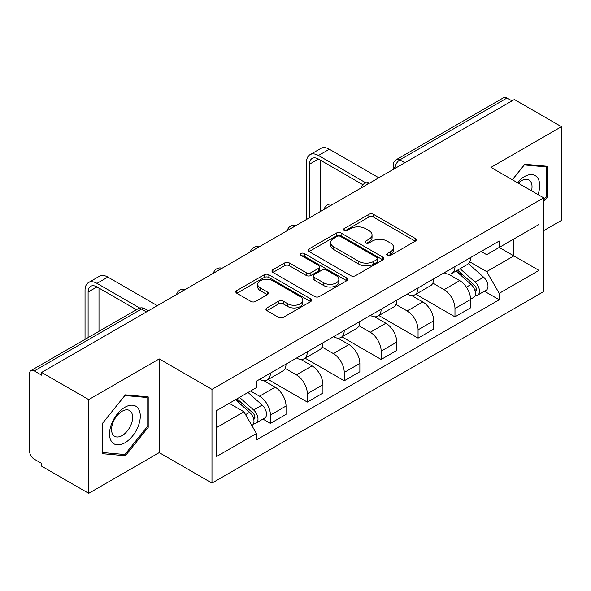 <?xml version="1.0" encoding="UTF-8"?>
<svg xmlns="http://www.w3.org/2000/svg" width="591" height="591" viewBox="0 0 591 591"><rect width="100%" height="100%" fill="white"/><g stroke="black" fill="none" stroke-linecap="round" stroke-linejoin="round"><path stroke-width="0.89" d="M387.371 255.408A2.298 1.33 0 0 0 390.621 255.408L415.296 241.158A3.287 1.899 0 0 0 416.263 239.82A3.287 1.899 0 0 0 415.296 238.476L373.497 214.341A3.287 1.899 0 0 0 368.85 214.341L344.176 228.591A2.298 1.33 0 0 0 343.497 229.53A2.298 1.33 0 0 0 344.176 230.468A2.298 1.33 0 0 0 347.427 230.468L350.618 228.621A10.512 6.065 0 0 1 365.482 228.621L368.969 230.63A10.512 6.065 0 0 1 372.042 234.923A10.512 6.065 0 0 1 368.969 239.215L365.77 241.062A2.298 1.33 0 0 0 365.098 242A2.298 1.33 0 0 0 365.77 242.938A2.298 1.33 0 0 0 369.02 242.938L372.219 241.091A10.512 6.065 0 0 1 387.083 241.091L390.562 243.1A10.512 6.065 0 0 1 393.643 247.393A10.512 6.065 0 0 1 390.562 251.685L387.371 253.532A2.298 1.33 0 0 0 386.699 254.47A2.298 1.33 0 0 0 387.371 255.408L387.371 253.532M266.896 307.933A3.287 1.899 0 0 0 265.928 309.278A3.287 1.899 0 0 0 266.896 310.615L278.62 317.389A3.287 1.899 0 0 0 283.266 317.389L310.674 301.565A3.287 1.899 0 0 0 311.634 300.228A3.287 1.899 0 0 0 310.674 298.883L268.868 274.749A3.287 1.899 0 0 0 264.221 274.749L236.814 290.573A3.287 1.899 0 0 0 235.853 291.91A3.287 1.899 0 0 0 236.814 293.254L250.983 301.432A3.287 1.899 0 0 0 255.63 301.432L267.354 294.658A3.287 1.899 0 0 0 268.321 293.321A3.287 1.899 0 0 0 267.354 291.976L260.328 287.92A8.784 5.075 0 0 1 257.757 284.337A8.784 5.075 0 0 1 263.18 279.646A8.784 5.075 0 0 1 272.754 280.747L300.28 296.638A8.784 5.075 0 0 1 302.851 300.228A8.784 5.075 0 0 1 297.428 304.912A8.784 5.075 0 0 1 287.854 303.811L283.266 301.166A3.287 1.899 0 0 0 278.62 301.166L266.896 307.933L266.896 310.615M211.977 389.373L159.215 358.914L88.702 399.619L41.614 372.441L514.362 99.502L561.45 126.681L490.944 167.393L543.705 197.852L211.977 389.373L211.977 483.091L543.705 291.57L543.705 197.852M350.847 275.687A3.287 1.899 0 0 0 355.494 275.687L382.902 259.863A3.287 1.899 0 0 0 383.862 258.526A3.287 1.899 0 0 0 382.902 257.181L341.096 233.046A3.287 1.899 0 0 0 336.449 233.046L309.049 248.87A3.287 1.899 0 0 0 308.081 250.207A3.287 1.899 0 0 0 309.049 251.552L350.847 275.687M301.949 255.903A2.298 1.33 0 0 1 304.284 256.228L304.284 253.495L346.784 278.036A3.287 1.899 0 0 1 347.744 279.373A3.287 1.899 0 0 1 346.784 280.718L319.384 296.534A3.287 1.899 0 0 1 314.737 296.534L272.931 272.399L272.931 269.718A3.287 1.899 0 0 0 271.971 271.062A3.287 1.899 0 0 0 272.931 272.399M272.931 269.718L284.663 262.951A3.287 1.899 0 0 1 289.302 262.951L306.256 272.739A3.287 1.899 0 0 0 310.903 272.739L318.682 268.248A3.287 1.899 0 0 0 319.642 266.903A3.287 1.899 0 0 0 318.682 265.566L301.033 255.371A2.298 1.33 0 0 1 300.361 254.433A2.298 1.33 0 0 1 301.779 253.207A2.298 1.33 0 0 1 304.284 253.495M88.702 399.619L88.702 493.337L41.614 466.151L41.614 463.418L34.285 459.185A6.693 3.864 -120 0 1 29.55 450.985L29.55 373.667A6.693 3.864 -120 0 1 30.939 370.601L138.124 308.724A6.693 3.864 60 0 1 141.463 309.056L34.285 370.934A6.693 3.864 -120 0 0 30.939 370.601M543.705 230.645L561.45 220.399L561.45 126.681M88.702 493.337L159.215 452.625L211.977 483.091M41.614 372.441L41.614 375.167L34.285 370.934M404.813 162.747L399.848 159.88A6.693 3.864 60 0 0 396.502 159.548L503.687 97.663A6.693 3.864 60 0 1 507.026 97.995L399.848 159.88A6.693 3.864 120 0 0 395.113 168.073L395.113 168.346M511.998 100.869L507.026 97.995M454.974 266.571A15.396 8.887 60 0 1 451.79 273.478L467.407 264.465A15.396 8.887 -120 0 0 470.591 257.55M432.811 283.141L444.092 289.656A15.396 8.887 60 0 1 454.974 308.509L470.591 299.489A15.396 8.887 -120 0 0 459.709 280.636L448.532 274.187M470.591 299.489L470.591 307.822L454.974 316.842L415.828 294.237M451.79 273.478A15.396 8.887 60 0 1 444.21 272.783M454.974 308.509L454.974 316.842M418.066 287.876A15.396 8.887 60 0 1 414.875 294.791L430.492 285.771A15.396 8.887 -120 0 0 433.683 278.863M378.92 315.55L418.066 338.148L433.683 329.135L433.683 320.802A15.396 8.887 -120 0 0 422.794 301.949L411.617 295.5M414.875 294.791A15.396 8.887 60 0 1 407.302 294.096M395.904 304.454L407.177 310.962A15.396 8.887 60 0 1 418.066 329.815L418.066 338.148M381.151 309.189A15.396 8.887 60 0 1 377.967 316.096L393.584 307.084A15.396 8.887 -120 0 0 396.768 300.176M342.004 336.863L381.151 359.461L396.768 350.448L396.768 342.115A15.396 8.887 -120 0 0 385.886 323.262L374.709 316.806M377.967 316.096A15.396 8.887 60 0 1 370.387 315.402M358.988 325.767L370.269 332.275A15.396 8.887 60 0 1 381.151 351.128L381.151 359.461M344.243 330.502A15.396 8.887 60 0 1 341.051 337.409L356.668 328.397A15.396 8.887 -120 0 0 359.86 321.482M305.096 358.168L344.243 380.774L359.86 371.754L359.86 363.421A15.396 8.887 -120 0 0 348.971 344.568L337.793 338.118M341.051 337.409A15.396 8.887 60 0 1 333.479 336.715M322.08 347.072L333.361 353.588A15.396 8.887 60 0 1 344.243 372.441L344.243 380.774M307.327 351.808A15.396 8.887 60 0 1 304.143 358.722L319.761 349.702A15.396 8.887 -120 0 0 322.945 342.795M268.181 379.481L307.327 402.079L322.945 393.067L322.945 384.734A15.396 8.887 -120 0 0 312.063 365.881L300.885 359.431M304.143 358.722A15.396 8.887 60 0 1 296.564 358.028M285.165 368.385L296.446 374.893A15.396 8.887 60 0 1 307.327 393.746L307.327 402.079M270.419 373.12A15.396 8.887 60 0 1 267.228 380.028L282.845 371.015A15.396 8.887 -120 0 0 286.037 364.108M262.929 419.071L270.419 423.392L286.037 414.38L286.037 406.047A15.396 8.887 -120 0 0 275.155 387.194L263.978 380.737M267.228 380.028A15.396 8.887 60 0 1 259.656 379.333M250.547 391.013L259.538 396.206A15.396 8.887 60 0 1 270.419 415.059L270.419 423.392M481.118 251.47L486.681 254.684L538.97 224.491L513.889 238.971L513.889 255.91L486.681 271.624L469.727 261.835M216.712 427.492L243.92 411.779L256.457 433.498L216.712 456.451L216.712 410.553L256.457 387.6L256.457 381.18L499.225 241.025L499.225 247.444L538.97 270.397L499.225 293.343L486.681 271.624M538.97 224.491L538.97 270.397M256.457 433.498L256.457 439.918L499.225 299.763L499.225 293.343M543.705 201.612L547.606 196.751L547.606 166.307L524.778 164.268L512.338 179.745M159.215 358.914L159.215 452.625M102.546 453.711L125.381 455.75L148.208 427.345L148.208 396.901L125.381 394.862L102.546 423.267L102.546 453.711M243.92 411.779L229.249 403.313M484.398 291.208L499.225 299.763M546.424 196.072L547.606 196.751M122.965 454.353L125.381 455.75M147.026 426.658L148.208 427.345M388.287 255.733L390.562 254.418A10.512 6.065 0 0 0 393.643 250.126L393.643 247.393M372.042 234.923L372.042 237.656A10.512 6.065 0 0 1 368.969 241.948L366.693 243.263M415.259 241.187L373.497 217.074A3.287 1.899 0 0 0 368.85 217.074L345.092 230.793M382.857 259.892L341.096 235.779A3.287 1.899 0 0 0 336.449 235.779L309.086 251.574M377.095 259.464A2.298 1.33 0 0 0 377.767 258.526A2.298 1.33 0 0 0 377.095 257.587L340.401 236.4A2.298 1.33 0 0 0 337.151 236.4L333.782 238.343A10.512 6.065 0 0 0 330.701 242.635A10.512 6.065 0 0 0 333.782 246.927L358.863 261.407A10.512 6.065 0 0 0 373.726 261.407L377.095 259.464L377.095 262.197A2.298 1.33 0 0 0 377.767 261.259L377.767 258.526M330.701 242.635L330.701 245.368A10.512 6.065 0 0 0 333.782 249.661L333.782 246.927M377.095 262.197L373.726 264.14A10.512 6.065 0 0 1 358.863 264.14L333.782 249.661M272.976 272.429L284.663 265.684L284.663 262.951M319.642 266.903L319.642 269.636A3.287 1.899 0 0 1 318.682 270.974L310.903 275.472A3.287 1.899 0 0 1 306.256 275.472L289.302 265.684A3.287 1.899 0 0 0 284.663 265.684M304.284 256.228L346.74 280.74M323.853 282.897A8.784 5.075 0 0 0 333.427 283.99A8.784 5.075 0 0 0 338.85 279.307A8.784 5.075 0 0 0 336.279 275.724L326.579 270.124A3.287 1.899 0 0 0 321.932 270.124L314.153 274.616A3.287 1.899 0 0 0 313.193 275.953A3.287 1.899 0 0 0 314.153 277.297L323.853 282.897L323.853 285.623A8.784 5.075 0 0 0 333.427 286.724A8.784 5.075 0 0 0 338.85 282.04L338.85 279.307M313.193 275.953L313.193 278.686A3.287 1.899 0 0 0 314.153 280.031L314.153 277.297M323.853 285.623L314.153 280.031M302.851 300.228L302.851 302.954A8.784 5.075 0 0 1 297.428 307.645A8.784 5.075 0 0 1 287.854 306.544L283.266 303.892A3.287 1.899 0 0 0 278.62 303.892L266.933 310.644M257.757 284.337L257.757 287.071A8.784 5.075 0 0 0 260.328 290.654L260.328 287.92M267.317 294.687L260.328 290.654M310.63 301.587L268.868 277.482A3.287 1.899 0 0 0 264.221 277.482L236.858 293.276M456.045 271.018L471.086 284.441A8.363 4.831 60 0 1 473.709 297.376L470.591 299.179M456.444 271.38L463.521 275.465M457.56 270.146L474.3 285.076A4.019 2.32 60 0 1 475.556 291.289A4.019 2.32 60 0 1 475.194 291.437M460.064 268.698L475.105 282.121A8.363 4.831 60 0 1 477.735 295.057A8.363 4.831 60 0 1 475.208 295.323M468.449 263.667L483.623 277.201A8.363 4.831 60 0 1 486.253 290.137L477.735 295.057M309.581 217.732L309.581 164.18A12.551 7.247 60 0 1 312.174 158.44A12.551 7.247 60 0 1 318.453 159.06L362.881 184.71M378.787 177.773L329.335 149.227A16.895 9.759 -120 0 0 320.883 148.385L310.002 154.672A16.895 9.759 -120 0 0 306.5 162.407L306.5 219.505M365.932 182.922L318.453 155.507A16.895 9.759 -120 0 0 310.002 154.672M320.462 211.445L320.462 160.22M538.017 194.572A21.749 12.559 120 0 0 537.618 177.869A21.749 12.559 120 0 0 517.332 182.634M531.508 190.819A14.893 8.599 120 0 0 530.622 181.481A14.893 8.599 120 0 0 528.945 179.93A14.893 8.599 120 0 0 518.233 183.151M512.382 179.775L524.306 164.941L546.424 166.921L546.424 196.419L543.705 199.802M544.961 166.071L546.424 166.921M138.22 408.462A21.749 12.559 120 0 0 117.217 414.092A21.749 12.559 120 0 0 111.588 441.603A21.749 12.559 120 0 0 132.591 435.973A21.749 12.559 120 0 0 138.22 408.462M131.224 412.067A14.893 8.599 120 0 0 129.547 410.516A14.893 8.599 120 0 0 115.696 417.468A14.893 8.599 120 0 0 112.984 434.762A14.893 8.599 120 0 0 114.661 436.313A14.893 8.599 120 0 0 128.513 429.362A14.893 8.599 120 0 0 131.224 412.067M124.9 454.531L102.782 452.551L102.782 423.053L124.9 395.534L147.026 397.507L147.026 427.005L124.9 454.531M145.563 396.664L147.026 397.507M235.491 399.708L249.616 412.304A8.363 4.831 60 0 1 252.239 425.239L251.825 425.483M235.639 399.619L242.051 403.328M237.013 398.829L252.83 412.939A4.019 2.32 60 0 1 254.093 419.152A4.019 2.32 60 0 1 253.724 419.3M239.518 397.381L253.635 409.984A8.363 4.831 60 0 1 256.265 422.92A8.363 4.831 60 0 1 253.738 423.186M248.035 392.468L262.16 405.064A8.363 4.831 60 0 1 264.783 418L256.265 422.92M88.111 337.594L88.111 292.043A12.551 7.247 60 0 1 90.711 286.303A12.551 7.247 60 0 1 96.983 286.923L136.432 309.699M157.317 305.636L107.865 277.09A16.895 9.759 -120 0 0 99.421 276.248L88.532 282.535A16.895 9.759 -120 0 0 85.038 290.27L85.038 339.367M139.735 308.051L96.983 283.37A16.895 9.759 -120 0 0 88.532 282.535M98.993 331.307L98.993 288.083M395.349 168.213L395.113 168.073A6.693 3.864 0 0 1 393.155 165.34L393.155 169.477M307.327 393.746L322.945 384.734M344.243 372.441L359.86 363.421M381.151 351.128L396.768 342.115M418.066 329.815L433.683 320.802M270.419 415.059L286.037 406.047M259.538 396.206L275.155 387.194M296.446 374.893L312.063 365.881M333.361 353.588L348.971 344.568M370.269 332.275L385.886 323.262M407.177 310.962L422.794 301.949M444.092 289.656L459.709 280.636M369.146 183.343A6.693 3.864 120 0 0 366.191 185.049M332.231 204.656A6.693 3.864 120 0 0 329.276 206.355M295.323 225.961A6.693 3.864 120 0 0 292.368 227.668M258.407 247.274A6.693 3.864 120 0 0 255.452 248.981M221.499 268.587A6.693 3.864 120 0 0 218.544 270.286M184.584 289.893A6.693 3.864 120 0 0 181.629 291.599M146.435 311.922L141.463 309.056A6.693 3.864 120 0 1 144.81 308.724A6.693 6.693 0 0 0 138.124 308.724M390.562 254.418L390.562 251.685M365.77 242.938L365.77 241.062M368.969 241.948L368.969 239.215M344.176 230.468L344.176 228.591M368.85 217.074L368.85 214.341M373.497 217.074L373.497 214.341M415.296 241.158L415.296 238.476M309.049 251.552L309.049 248.87M336.449 235.779L336.449 233.046M341.096 235.779L341.096 233.046M382.902 259.863L382.902 257.181M358.863 264.14L358.863 261.407M373.726 264.14L373.726 261.407M289.302 265.684L289.302 262.951M306.256 275.472L306.256 272.739M310.903 275.472L310.903 272.739M318.682 270.974L318.682 268.248M346.784 280.718L346.784 278.036M278.62 303.892L278.62 301.166M283.266 303.892L283.266 301.166M287.854 306.544L287.854 303.811M267.354 294.658L267.354 291.976M236.814 293.254L236.814 290.573M264.221 277.482L264.221 274.749M268.868 277.482L268.868 274.749M310.674 301.565L310.674 298.883M471.086 284.441L466.395 287.152M476.39 289.45L474.883 290.321M483.623 277.201L475.105 282.121M318.453 155.507L329.335 149.227M309.581 164.18L318.453 159.06M249.616 412.304L245.568 414.638M254.92 417.312L253.413 418.184M262.16 405.064L253.635 409.984M96.983 283.37L107.865 277.09M88.111 292.043L96.983 286.923M369.715 183.011A6.693 6.693 0 0 0 361.123 187.975M332.799 204.323A6.693 6.693 0 0 0 324.215 209.28M295.892 225.636A6.693 6.693 0 0 0 287.3 230.593M258.976 246.942A6.693 6.693 0 0 0 250.392 251.906M222.068 268.255A6.693 6.693 0 0 0 213.477 273.212M185.153 289.568A6.693 6.693 0 0 0 176.569 294.525M148.393 310.792L144.81 308.724M396.502 159.548A6.693 6.693 0 0 0 393.155 165.34"/></g></svg>
